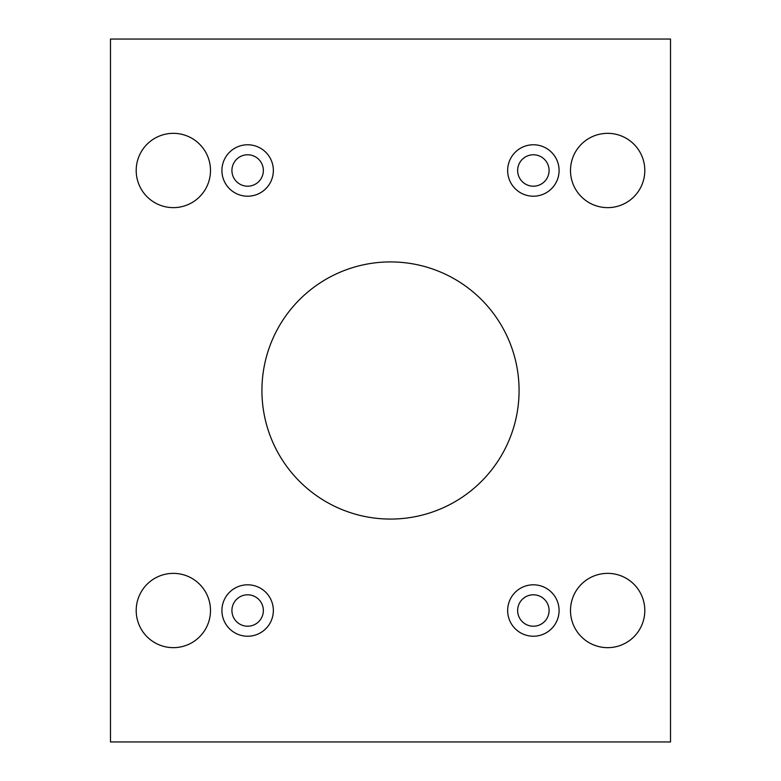 <?xml version="1.0" encoding="UTF-8"?>
<svg xmlns="http://www.w3.org/2000/svg" width="781" height="781" viewBox="0 0 781 781"><rect width="100%" height="100%" fill="white"/><g stroke="black" fill="none" stroke-linecap="round" stroke-linejoin="round"><path stroke-width="1.17" d="M670.518 39.05L110.482 39.05L110.482 741.95L670.518 741.95L670.518 39.05M247.636 636.232A25.714 25.714 0 0 1 225.367 597.66A25.714 25.714 0 0 1 269.904 597.66A25.714 25.714 0 0 1 247.636 636.232M533.364 636.232A25.714 25.714 0 0 1 511.096 597.66A25.714 25.714 0 0 1 555.633 597.66A25.714 25.714 0 0 1 533.364 636.232M533.364 196.207A25.714 25.714 0 0 1 511.096 157.625A25.714 25.714 0 0 1 555.633 157.625A25.714 25.714 0 0 1 533.364 196.207M247.636 196.207A25.714 25.714 0 0 1 225.367 157.625A25.714 25.714 0 0 1 269.904 157.625A25.714 25.714 0 0 1 247.636 196.207M210.489 170.483A37.146 37.146 0 0 0 154.775 138.315A37.146 37.146 0 0 0 154.775 202.66A37.146 37.146 0 0 0 210.489 170.483M644.803 170.483A37.146 37.146 0 0 0 589.079 138.315A37.146 37.146 0 0 0 589.079 202.66A37.146 37.146 0 0 0 644.803 170.483M210.489 610.517A37.146 37.146 0 0 0 154.775 578.34A37.146 37.146 0 0 0 154.775 642.685A37.146 37.146 0 0 0 210.489 610.517M644.803 610.517A37.146 37.146 0 0 0 589.079 578.34A37.146 37.146 0 0 0 589.079 642.685A37.146 37.146 0 0 0 644.803 610.517M390.5 261.918A128.582 128.582 0 0 1 501.851 454.786A128.582 128.582 0 0 1 279.149 454.786A128.582 128.582 0 0 1 390.5 261.918M263.353 610.517A15.718 15.718 0 0 1 247.636 626.225A15.718 15.718 0 0 1 231.918 610.517A15.718 15.718 0 0 1 247.636 594.8A15.718 15.718 0 0 1 263.353 610.517M549.082 610.517A15.718 15.718 0 0 1 533.364 626.225A15.718 15.718 0 0 1 517.647 610.517A15.718 15.718 0 0 1 533.364 594.8A15.718 15.718 0 0 1 549.082 610.517M549.082 170.483A15.718 15.718 0 0 1 533.364 186.2A15.718 15.718 0 0 1 517.647 170.483A15.718 15.718 0 0 1 533.364 154.775A15.718 15.718 0 0 1 549.082 170.483M263.353 170.483A15.718 15.718 0 0 1 247.636 186.2A15.718 15.718 0 0 1 231.918 170.483A15.718 15.718 0 0 1 247.636 154.775A15.718 15.718 0 0 1 263.353 170.483"/></g></svg>
